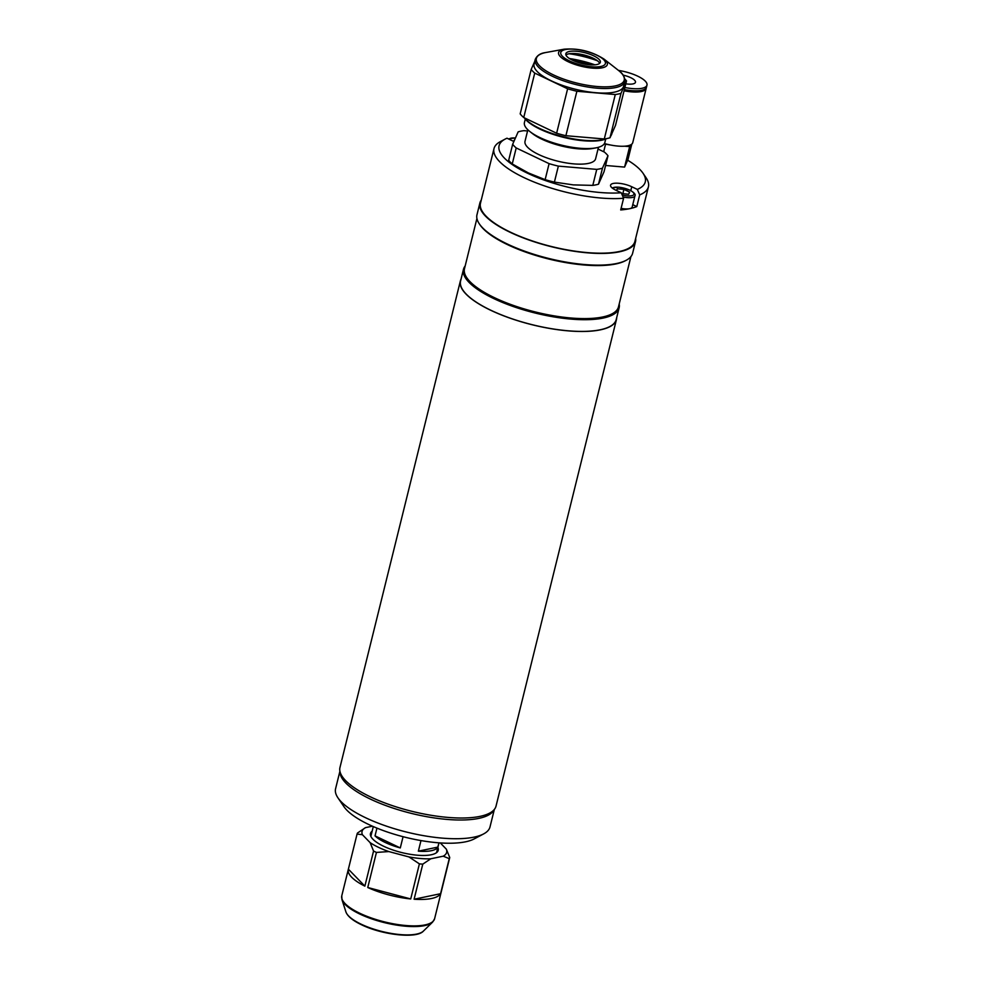 <?xml version="1.0" encoding="UTF-8"?>
<svg xmlns="http://www.w3.org/2000/svg" width="984" height="984" viewBox="0 0 984 984"><rect width="100%" height="100%" fill="white"/><g stroke="black" fill="none" stroke-linecap="round" stroke-linejoin="round"><path stroke-width="1.48" d="M616.673 317.734A80.38 25.289 -166.1 0 1 616.439 319.566A80.38 25.289 -166.1 0 1 600.388 329.849A80.38 25.289 -166.1 0 1 510.302 318.262A80.38 25.289 -166.1 0 1 460.377 280.944A80.38 25.289 -166.1 0 1 461.016 279.222M616.439 319.566L496.034 806.093A80.38 25.289 -166.1 0 1 479.983 816.376A80.38 25.289 -166.1 0 1 389.898 804.789A80.38 25.289 -166.1 0 1 339.972 767.471L460.377 280.944M619.182 304.068A80.171 25.215 -166.1 0 1 619.12 307.82A80.171 25.215 -166.1 0 1 603.118 318.078A80.171 25.215 -166.1 0 1 513.267 306.528A80.171 25.215 -166.1 0 1 463.476 269.308A80.171 25.215 -166.1 0 1 465.174 265.963M619.12 307.82L616.23 319.517A80.171 25.215 -166.1 0 1 600.228 329.775A80.171 25.215 -166.1 0 1 510.376 318.213A80.171 25.215 -166.1 0 1 460.586 280.993L463.476 269.308M630.929 256.59L618.493 306.836A79.323 24.957 -166.1 0 1 602.663 316.983A79.323 24.957 -166.1 0 1 513.759 305.557A79.323 24.957 -166.1 0 1 464.485 268.73L476.92 218.473M635.664 238.325A80.171 25.215 -166.1 0 1 635.529 241.547L632.626 253.245A80.171 25.215 -166.1 0 1 626.23 260.268L625.283 260.772A79.323 24.957 -166.1 0 1 615.775 263.97A79.323 24.957 -166.1 0 1 539.392 256.517A79.323 24.957 -166.1 0 1 479.971 224.807L479.368 223.922A80.171 25.215 -166.1 0 1 476.982 214.721L479.872 203.036A80.171 25.215 -166.1 0 1 481.25 200.109M626.23 260.268A80.171 25.215 -166.1 0 1 616.624 263.503A80.171 25.215 -166.1 0 1 539.417 255.963A80.171 25.215 -166.1 0 1 479.368 223.922M635.529 241.547A80.171 25.215 -166.1 0 1 619.514 251.806A80.171 25.215 -166.1 0 1 529.675 240.256A80.171 25.215 -166.1 0 1 479.872 203.036M627.644 160.195A75.313 23.69 -166.1 0 1 643.032 173.258L646.045 177.698A79.532 25.018 -166.1 0 1 648.419 186.825A79.532 25.018 -166.1 0 1 639.686 194.893L636.796 206.578A79.532 25.018 13.9 0 1 620.695 209.949L623.598 198.251A79.532 25.018 -166.1 0 1 523.918 177.575A79.532 25.018 -166.1 0 1 493.993 148.609A79.532 25.018 -166.1 0 1 500.352 141.635L505.087 139.125A75.313 23.69 -166.1 0 1 507.006 138.215L512.578 140.884A13.542 4.256 13.9 0 0 513.894 141.475M648.419 186.825L634.914 241.4A79.532 25.018 -166.1 0 1 589.145 252.74A79.532 25.018 -166.1 0 1 510.413 232.162A79.532 25.018 -166.1 0 1 480.487 203.184L493.993 148.609M623.598 198.251L621.248 192.766A75.313 23.69 -166.1 0 1 529.183 173.996A75.313 23.69 -166.1 0 1 505.087 139.125M636.796 206.578L632.774 204.66M643.032 173.258A75.313 23.69 -166.1 0 1 637.337 189.408L631.765 186.751A13.542 4.256 13.9 0 0 618.358 183.245A13.542 4.256 13.9 0 0 610.572 185.177A13.542 4.256 13.9 0 0 615.664 190.109L621.248 192.766M637.337 189.408L639.686 194.893M646.242 87.773A24.538 7.724 -166.1 0 1 646.168 88.4A24.538 7.724 -166.1 0 1 641.273 91.537A24.538 7.724 -166.1 0 1 624.065 90.799M646.168 88.4L632.749 142.631A24.538 7.724 -166.1 0 1 630.375 144.98A24.538 7.724 -166.1 0 1 627.853 145.767A24.538 7.724 -166.1 0 1 624.557 146.198A24.538 7.724 -166.1 0 1 610.535 145.005A24.538 7.724 -166.1 0 1 604.434 143.529M643.991 89.581A23.308 7.331 -166.1 0 1 640.326 91.094A23.308 7.331 -166.1 0 1 624.151 90.417M618.493 70.418A24.538 7.724 -166.1 0 1 646.98 85.128A24.538 7.724 -166.1 0 1 642.085 88.265A24.538 7.724 -166.1 0 1 624.877 87.515M646.98 85.128L646.476 87.17A24.538 7.724 -166.1 0 1 641.568 90.319A24.538 7.724 -166.1 0 1 624.373 89.569M623.081 75.116A12.694 3.998 -166.1 0 1 635.479 82.287A12.694 3.998 -166.1 0 1 632.946 83.911A12.694 3.998 -166.1 0 1 625.787 83.825M631.814 144.082L628.05 159.26L624.582 167.095L605.578 165.472M604.164 143.947L610.535 145.005M624.557 146.198L629.649 146.628L630.375 144.98M624.582 167.095L629.649 146.628M603.684 151.745L605.455 144.562M624.729 81.697L623.61 86.248A46.113 14.502 -166.1 0 1 614.397 92.152A46.113 14.502 -166.1 0 1 562.725 85.497A46.113 14.502 -166.1 0 1 534.078 64.095L535.21 59.532C536.92 55.571 540.302 53.259 545.37 52.607A45.264 14.243 13.9 0 0 553.389 74.882A45.264 14.243 13.9 0 0 615.209 85.928A45.264 14.243 13.9 0 0 618.247 70.233C622.933 73.419 625.098 77.244 624.729 81.697A46.113 14.502 -166.1 0 1 615.529 87.588A46.113 14.502 -166.1 0 1 563.844 80.946A46.113 14.502 -166.1 0 1 535.21 59.532M524.324 117.822A46.113 14.502 13.9 0 0 559.355 135.694A46.113 14.502 13.9 0 0 602.626 139.716A46.113 14.502 13.9 0 0 606.39 138.646M606.784 138.572A45.264 14.243 -166.1 0 1 601.79 140.183A45.264 14.243 -166.1 0 1 558.186 135.927A45.264 14.243 -166.1 0 1 524.288 117.834L524.251 117.785M624.803 78.954A51.193 16.101 -166.1 0 1 626.513 80.909L615.517 125.349L609.994 137.785L620.99 93.345A51.193 16.101 -166.1 0 1 618.309 94.021A51.193 16.101 -166.1 0 1 615.283 94.525L604.287 138.978L565.886 135.706L576.882 91.266L615.283 94.525M609.994 137.785A51.193 16.101 -166.1 0 1 607.312 138.461A51.193 16.101 -166.1 0 1 604.287 138.978M565.96 55.018A17.773 5.584 -166.1 0 1 568.801 53.812A17.773 5.584 -166.1 0 1 586.931 55.793A17.773 5.584 -166.1 0 1 599.637 63.357M569.379 51.476A17.773 5.584 -166.1 0 1 589.293 54.034A17.773 5.584 -166.1 0 1 600.338 62.287A17.773 5.584 -166.1 0 1 596.784 64.563A17.773 5.584 -166.1 0 1 576.87 62.004A17.773 5.584 -166.1 0 1 565.837 53.751A17.773 5.584 -166.1 0 1 569.379 51.476M567.62 88.794L556.624 133.234L523.734 117.539L534.73 73.099L567.62 88.794A51.193 16.101 -166.1 0 0 576.882 91.266M534.73 73.099A51.193 16.101 -166.1 0 1 531.176 69.434L520.179 113.886A51.193 16.101 -166.1 0 0 523.734 117.539M534.755 61.377L531.176 69.434M580.179 61.598L580.412 60.627M589.674 63.111L589.428 64.108M620.99 93.345L626.513 80.909M610.966 135.595A46.113 14.502 13.9 0 0 611.839 133.812L611.937 133.406M565.886 135.706A51.193 16.101 -166.1 0 1 556.624 133.234M569.441 58.523A46.113 14.502 -166.1 0 1 594.926 64.833M572.11 60.024A38.708 12.177 -166.1 0 1 591.864 64.907M527.854 129.802L525.013 141.29A36.371 11.439 13.9 0 0 538.703 154.537A36.371 11.439 13.9 0 0 574.693 163.947A36.371 11.439 13.9 0 0 595.615 158.756L598.457 147.28M595.8 147.895L592.565 148.473A37.773 11.882 -166.1 0 1 541.717 139.113A37.773 11.882 -166.1 0 1 532.516 133.615L529.921 131.585A41.439 13.038 13.9 0 0 540.032 137.625A41.439 13.038 13.9 0 0 595.8 147.895A41.439 13.038 13.9 0 0 604.877 142.434L605.726 139.027M525.284 119.125L524.435 122.52A41.439 13.038 13.9 0 0 529.921 131.585M527.572 130.97L523.869 130.663A51.193 16.101 13.9 0 0 518.162 131.856L512.652 144.291L508.691 160.294A51.193 16.101 13.9 0 0 512.246 163.947L516.206 147.944L549.097 163.651L545.136 179.654A51.193 16.101 13.9 0 0 554.398 182.114L558.358 166.112L596.759 169.383A51.193 16.101 13.9 0 0 602.466 168.19L607.989 155.755A51.193 16.101 13.9 0 0 604.434 152.102L598.026 149.039M549.097 163.651A51.193 16.101 13.9 0 0 558.358 166.112M512.652 144.291A51.193 16.101 13.9 0 0 516.206 147.944M607.989 155.755L604.028 171.757L598.506 184.192L602.466 168.19M596.759 169.383L592.798 185.386A51.193 16.101 13.9 0 0 598.506 184.192M592.798 185.386L573.315 184.894L554.398 182.114M545.136 179.654L528.408 172.95L512.246 163.947M513.39 141.253L514.718 139.642M621.088 208.374A12.694 3.998 13.9 0 0 632.171 207.07L634.951 195.841A12.694 3.998 -166.1 0 1 623.044 196.984M621.556 193.504L628.665 194.278L629.625 192.114L623.905 189.383L622.811 193.774M616.771 190.625L617.214 188.805L623.905 189.383M616.476 190.49L617.214 188.805M376.946 828.122L375.027 835.871A33.85 10.652 13.9 0 0 400.291 847.937L403.071 836.72M420.98 840.582L418.36 851.172A33.85 10.652 13.9 0 0 431.361 850.693A33.85 10.652 13.9 0 0 437.843 847.101L438.901 842.833M400.291 847.937L375.027 835.871M437.843 847.101L418.36 851.172M494.103 809.709A79.532 25.018 -166.1 0 1 478.753 818.393A79.532 25.018 -166.1 0 1 391.903 807.716A79.532 25.018 -166.1 0 1 339.997 771.579M339.911 771.222L335.581 788.725A79.532 25.018 13.9 0 0 337.955 797.852A79.532 25.018 13.9 0 0 397.536 829.635A79.532 25.018 13.9 0 0 474.128 837.113A79.532 25.018 13.9 0 0 483.648 833.903A79.532 25.018 13.9 0 0 490.007 826.929L494.337 809.438M483.648 833.903L474.177 838.921A71.082 22.361 -166.1 0 1 465.666 841.787A71.082 22.361 -166.1 0 1 397.228 835.109A71.082 22.361 -166.1 0 1 343.982 806.708L337.955 797.852M441.176 892.144A47.81 15.043 -166.1 0 1 441.115 892.377A47.81 15.043 -166.1 0 1 441.053 892.611L449.737 857.531L446.318 849.13L440.291 842.931M440.574 893.706A47.81 15.043 -166.1 0 1 414.104 899.228L440.574 893.706L449.257 858.626A47.81 15.043 13.9 0 0 449.737 857.531M414.104 899.228L422.776 864.149L430.771 858.786L443.194 856.191L449.257 858.626M410.722 898.946A47.81 15.043 -166.1 0 1 367.758 887.506L410.722 898.946L419.405 863.866A47.81 15.043 13.9 0 0 422.776 864.149M367.758 887.506L376.442 852.427L388.815 851.566L408.963 856.929L419.405 863.866M364.867 886.129A47.81 15.043 -166.1 0 1 348.299 869.413A47.81 15.043 -166.1 0 1 348.373 869.179L364.867 886.129L373.551 851.049A47.81 15.043 13.9 0 0 374.978 851.738A47.81 15.043 13.9 0 0 376.442 852.427M372.419 826.191L365.531 827.63L357.536 832.993A47.81 15.043 13.9 0 0 357.057 834.088L362.395 834.69L370.132 842.648L373.551 851.049M365.531 827.63A43.579 13.702 13.9 0 0 362.395 834.69M348.373 869.179L357.057 834.088M370.132 842.648A43.579 13.702 13.9 0 0 388.815 851.566M408.963 856.929A43.579 13.702 13.9 0 0 430.771 858.786M443.194 856.191A43.579 13.702 13.9 0 0 446.318 849.13M372.149 831.173A34.907 10.984 13.9 0 0 383.612 846.24A34.907 10.984 13.9 0 0 421.878 855.453A34.907 10.984 13.9 0 0 437.855 847.433M423.44 850.114L423.255 851.381M388.151 843.78L388.606 842.365M387.622 841.886L387.142 843.349M383.735 840.041L383.243 841.48M383.354 841.541L383.858 840.09M630.806 190.588L631.765 186.751M602.319 67.785A25.117 7.897 -166.1 0 1 568.026 61.66A25.117 7.897 -166.1 0 1 563.598 49.298A25.117 7.897 -166.1 0 1 564.078 49.2C578.494 48.056 591.802 51.34 604.004 59.077A25.117 7.897 -166.1 0 1 602.319 67.785M565.357 49.557A23.001 7.232 13.9 0 0 569.416 60.873A23.001 7.232 13.9 0 0 600.818 66.481A23.001 7.232 13.9 0 0 596.759 55.166A23.001 7.232 13.9 0 0 565.357 49.557M569.121 53.751A46.113 14.502 -166.1 0 1 597.423 60.762M592.688 57.97A45.264 14.243 13.9 0 0 574.607 53.505M546.28 52.423A45.264 14.243 13.9 0 0 545.394 52.595L564.078 49.2M515.444 137.981A11.341 3.567 13.9 0 0 509.036 139.199M622.22 195.041A11.341 3.567 13.9 0 0 633.265 195.127A11.341 3.567 13.9 0 0 629.686 190.133A11.341 3.567 13.9 0 0 612.38 188.141M345.913 911.885A40.676 12.792 13.9 0 0 361.067 924.148A40.676 12.792 13.9 0 0 423.428 931.073C416.736 938.957 382.198 934.935 361.411 924.714C352.666 920.52 347.5 916.239 345.913 911.885L341.965 899.647L341.768 895.821A47.81 15.043 13.9 0 0 359.75 913.238A47.81 15.043 13.9 0 0 407.081 925.612A47.81 15.043 13.9 0 0 434.584 918.798L441.115 892.377M341.965 899.647A47.576 14.969 13.9 0 0 359.689 913.988A47.576 14.969 13.9 0 0 432.628 922.082L434.584 918.798M604.004 59.077L618.247 70.233M515.481 137.908L508.421 138.892M634.951 195.841C635.861 194.488 634.188 192.593 629.957 190.158L619.022 187.169L611.999 187.833M373.293 826.572L370.857 836.388M438.999 842.833L436.564 852.648M423.428 931.073L432.628 922.082M341.768 895.821L348.299 869.413"/></g></svg>
